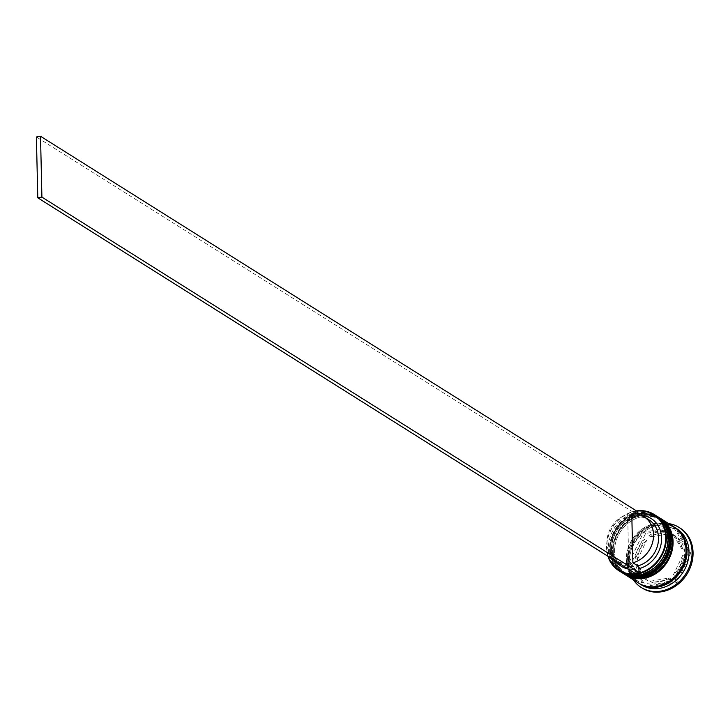 <?xml version="1.0" encoding="UTF-8"?>
<svg xmlns="http://www.w3.org/2000/svg" width="728" height="728" viewBox="0 0 728 728"><rect width="100%" height="100%" fill="white"/><g stroke="black" fill="none" stroke-linecap="round" stroke-linejoin="round"><path stroke-width="0.55" stroke-dasharray="3.64 2.73" d="M636.827 511.147A32.733 28.083 -57.8 0 0 635.535 511.338A32.733 28.083 -57.8 0 0 608.317 556.501M607.944 556.265A33.188 28.483 122.2 0 1 635.726 511.029A33.188 28.483 122.2 0 1 636.454 510.91M639.512 574.246A31.814 27.3 122.2 0 1 621.894 570.98A31.814 27.3 122.2 0 1 611.493 538.966A31.814 27.3 122.2 0 1 638.138 513.832A31.814 27.3 122.2 0 1 655.755 517.108A31.814 27.3 122.2 0 1 666.165 549.112A31.814 27.3 122.2 0 1 639.512 574.246A31.814 27.3 -57.8 0 0 667.467 539.12A31.814 27.3 -57.8 0 0 638.138 513.832A31.814 27.3 -57.8 0 0 610.182 548.967A31.814 27.3 -57.8 0 0 639.512 574.246M655.892 515.57A33.188 28.483 -57.8 0 0 637.51 512.157A33.188 28.483 -57.8 0 0 609.709 538.374A33.188 28.483 -57.8 0 0 620.565 571.762M642.496 576.121A31.814 27.3 122.2 0 1 624.879 572.854A31.814 27.3 122.2 0 1 614.478 540.84A31.814 27.3 122.2 0 1 641.122 515.715A31.814 27.3 122.2 0 1 658.749 518.982A31.814 27.3 122.2 0 1 669.15 550.996A31.814 27.3 122.2 0 1 642.496 576.121A31.814 27.3 -57.8 0 0 670.452 540.995A31.814 27.3 -57.8 0 0 641.122 515.715A31.814 27.3 -57.8 0 0 613.167 550.841A31.814 27.3 -57.8 0 0 642.496 576.121M658.876 517.444A33.188 28.483 -57.8 0 0 640.494 514.032A33.188 28.483 -57.8 0 0 612.694 540.249A33.188 28.483 -57.8 0 0 623.55 573.637M641.459 584.903A33.188 28.483 122.2 0 1 630.612 551.515A33.188 28.483 122.2 0 1 658.412 525.298A33.188 28.483 122.2 0 1 676.794 528.71M633.351 579.807A35.481 30.44 122.2 0 1 631.849 545.818A35.481 30.44 122.2 0 1 659.359 523.75A35.481 30.44 122.2 0 1 668.677 523.605M640.904 575.12A31.814 27.3 122.2 0 1 623.286 571.853A31.814 27.3 122.2 0 1 612.885 539.839A31.814 27.3 122.2 0 1 639.53 514.714A31.814 27.3 122.2 0 1 657.157 517.981A31.814 27.3 122.2 0 1 667.558 549.995A31.814 27.3 122.2 0 1 640.904 575.12A31.814 27.3 122.2 0 1 611.575 549.84A31.814 27.3 122.2 0 1 639.53 514.714A31.814 27.3 122.2 0 1 668.859 539.994A31.814 27.3 122.2 0 1 640.904 575.12M622.258 572.827A33.188 28.483 122.2 0 1 611.757 539.43A33.188 28.483 122.2 0 1 639.503 513.404A33.188 28.483 122.2 0 1 657.584 516.634M643.889 577.004A31.814 27.3 122.2 0 1 626.271 573.728A31.814 27.3 122.2 0 1 615.87 541.723A31.814 27.3 122.2 0 1 642.515 516.589A31.814 27.3 122.2 0 1 660.141 519.856A31.814 27.3 122.2 0 1 670.543 551.87A31.814 27.3 122.2 0 1 643.889 577.004A31.814 27.3 122.2 0 1 614.559 551.715A31.814 27.3 122.2 0 1 642.515 516.589A31.814 27.3 122.2 0 1 671.844 541.869A31.814 27.3 122.2 0 1 643.889 577.004M625.243 574.701A33.188 28.483 122.2 0 1 614.741 541.304A33.188 28.483 122.2 0 1 642.487 515.288A33.188 28.483 122.2 0 1 660.569 518.509M638.474 583.028A33.188 28.483 122.2 0 1 627.627 549.631A33.188 28.483 122.2 0 1 655.428 523.414A33.188 28.483 122.2 0 1 673.81 526.826M638.975 583.328A33.188 28.483 122.2 0 1 628.71 549.931A33.188 28.483 122.2 0 1 656.419 524.042A33.188 28.483 122.2 0 1 674.301 527.145M642.233 588.087A35.481 30.44 122.2 0 1 630.63 552.397A35.481 30.44 122.2 0 1 660.351 524.369A35.481 30.44 122.2 0 1 679.998 528.018M648.939 535.644L650.932 536.9A26.326 22.586 122.2 0 1 660.551 533.069A26.326 22.586 122.2 0 1 670.26 533.579L668.277 532.323L648.939 535.644A26.326 22.586 122.2 0 1 658.558 531.813A26.326 22.586 122.2 0 1 668.277 532.323M628.765 563.472A25.862 22.195 122.2 0 1 616.498 560.56A25.862 22.195 122.2 0 1 607.753 535.626A25.862 22.195 122.2 0 1 627.654 514.56L628.765 563.472L633.733 566.602L634.78 569.405L634.871 573.191M634.78 569.405A28.155 24.161 122.2 0 1 628.282 569.05M615.688 561.133A28.155 24.161 122.2 0 1 633.569 516.125L632.623 517.681L627.654 514.56M637.61 511.638L633.487 512.348L633.569 516.125M637.664 514.205L637.692 515.424A28.155 24.161 122.2 0 1 641.432 515.397M633.733 566.602A25.862 22.195 122.2 0 1 621.475 563.69A25.862 22.195 122.2 0 1 612.73 538.756A25.862 22.195 122.2 0 1 632.623 517.681M645.681 579.433L647.674 580.68A26.326 22.586 122.2 0 1 647.11 580.343A26.326 22.586 122.2 0 1 637.601 564.691L635.617 563.436L645.681 579.433A26.326 22.586 122.2 0 1 645.117 579.088A26.326 22.586 122.2 0 1 635.617 563.436M669.314 577.959L671.298 579.215A26.326 22.586 122.2 0 1 651.97 582.537L649.977 581.281L669.314 577.959A26.326 22.586 122.2 0 1 649.977 581.281M682.755 555.337L684.748 556.583A26.326 22.586 122.2 0 1 675.484 575.903L673.491 574.647L682.755 555.337A26.326 22.586 122.2 0 1 673.491 574.647M672.572 534.179L674.565 535.426A26.326 22.586 122.2 0 1 675.129 535.772A26.326 22.586 122.2 0 1 684.629 551.424L682.636 550.168L672.572 534.179A26.326 22.586 122.2 0 1 673.136 534.516A26.326 22.586 122.2 0 1 682.636 550.168M647.674 580.68L637.601 564.691M671.298 579.215L651.97 582.537M684.748 556.583L675.484 575.903M674.565 535.426L684.629 551.424M650.932 536.9L670.26 533.579M646.864 587.778L631.376 563.163L645.627 533.451L675.375 528.337L690.863 552.943L676.603 582.664L646.864 587.778L644.871 586.522L629.383 561.916L631.376 563.163M629.383 561.916L643.634 532.195L673.382 527.081L688.87 551.697L674.61 581.408L644.871 586.522M674.61 581.408L676.603 582.664M688.87 551.697L690.863 552.943M673.382 527.081L675.375 528.337M643.634 532.195L645.627 533.451M635.499 558.276A26.326 22.586 122.2 0 1 644.762 538.957L635.499 558.276L637.482 559.523A26.326 22.586 122.2 0 1 646.755 540.212L644.762 538.957M637.482 559.523L646.755 540.212M637.692 515.424L636.745 516.971A25.862 22.195 122.2 0 1 649.012 519.892M636.745 516.971L631.777 513.85M633.487 512.348L36.4 136.973M657.084 516.316C651.524 512.903 645.327 511.748 638.501 512.858C611.001 515.961 598.553 559.887 621.758 572.517A33.188 28.483 122.2 0 1 610.91 539.12A33.188 28.483 122.2 0 1 638.711 512.903A33.188 28.483 122.2 0 1 656.483 515.952M657.184 516.38A33.188 28.483 -57.8 0 0 638.911 513.031A33.188 28.483 -57.8 0 0 611.12 539.184A33.188 28.483 -57.8 0 0 621.858 572.581M660.069 518.2C654.508 514.778 648.311 513.622 641.486 514.732C613.986 517.845 601.537 561.761 624.742 574.392A33.188 28.483 122.2 0 1 613.895 541.004A33.188 28.483 122.2 0 1 641.696 514.787A33.188 28.483 122.2 0 1 659.468 517.826M660.169 518.254A33.188 28.483 -57.8 0 0 641.896 514.905A33.188 28.483 -57.8 0 0 614.114 541.059A33.188 28.483 -57.8 0 0 624.842 574.456M643.297 585.367A32.96 28.283 122.2 0 1 628.237 552.616A32.96 28.283 122.2 0 1 656.429 524.26A32.96 28.283 122.2 0 1 678.005 530.166M656.847 586.222A32.96 28.283 -57.8 0 0 685.812 549.831A32.96 28.283 -57.8 0 0 655.428 523.632A32.96 28.283 -57.8 0 0 626.471 560.023A32.96 28.283 -57.8 0 0 656.847 586.222M656.119 525.079C629.756 527.991 617.772 570.515 639.703 582.173L657.157 585.403C683.519 582.491 695.504 539.958 673.573 528.3L656.119 525.079M621.894 570.98L623.286 571.853M624.879 572.854L626.271 573.728M616.498 560.56L621.475 563.69M647.11 580.343L645.117 579.088M675.129 535.772L673.136 534.516M658.749 518.982L660.141 519.856M655.755 517.108L657.157 517.981"/><path stroke-width="1.09" d="M608.317 556.501A32.733 28.083 -57.8 0 0 636.945 573.491A32.733 28.083 -57.8 0 0 665.711 538.038A32.733 28.083 -57.8 0 0 636.827 511.147M636.454 510.91A33.188 28.483 122.2 0 1 654.099 514.441A33.188 28.483 122.2 0 1 664.955 547.829A33.188 28.483 122.2 0 1 637.155 574.046A33.188 28.483 122.2 0 1 618.773 570.634A33.188 28.483 122.2 0 1 607.944 556.265M618.773 570.634L620.565 571.762A33.188 28.483 -57.8 0 0 638.947 575.175A33.188 28.483 -57.8 0 0 666.748 548.957A33.188 28.483 -57.8 0 0 655.892 515.57L654.099 514.441M622.558 573.018L623.55 573.637A33.188 28.483 -57.8 0 0 641.932 577.049A33.188 28.483 -57.8 0 0 669.733 550.832A33.188 28.483 -57.8 0 0 658.876 517.444L657.885 516.816A33.188 28.483 122.2 0 1 668.732 550.213A33.188 28.483 122.2 0 1 640.931 576.43A33.188 28.483 122.2 0 1 622.558 573.018A33.188 28.483 122.2 0 1 622.258 572.827M674.301 527.145A33.188 28.483 122.2 0 1 674.801 527.454L676.794 528.71A33.188 28.483 122.2 0 1 687.641 562.098A33.188 28.483 122.2 0 1 659.841 588.315A33.188 28.483 122.2 0 1 641.459 584.903L639.475 583.647A33.188 28.483 122.2 0 1 638.975 583.328M668.677 523.605A35.481 30.44 122.2 0 1 679.006 527.39A35.481 30.44 122.2 0 1 690.608 563.09A35.481 30.44 122.2 0 1 660.888 591.109A35.481 30.44 122.2 0 1 641.241 587.469A35.481 30.44 122.2 0 1 633.351 579.807M660.569 518.509A33.188 28.483 122.2 0 1 660.869 518.7A33.188 28.483 122.2 0 1 671.716 552.088A33.188 28.483 122.2 0 1 643.916 578.305A33.188 28.483 122.2 0 1 625.543 574.893A33.188 28.483 122.2 0 1 625.243 574.701M660.869 518.7L673.81 526.826A33.188 28.483 122.2 0 1 684.657 560.223A33.188 28.483 122.2 0 1 656.856 586.44A33.188 28.483 122.2 0 1 638.474 583.028L625.543 574.893M674.801 527.454A33.188 28.483 122.2 0 1 685.649 560.842A33.188 28.483 122.2 0 1 657.848 587.059A33.188 28.483 122.2 0 1 639.475 583.647M679.006 527.39L679.998 528.018A35.481 30.44 122.2 0 1 691.6 563.718A35.481 30.44 122.2 0 1 661.879 591.737A35.481 30.44 122.2 0 1 642.233 588.087L641.241 587.469M634.871 573.191L638.993 572.481L41.905 197.106L40.522 136.263L36.4 136.973L37.783 197.816L634.871 573.191M628.282 569.05A28.155 24.161 122.2 0 1 615.688 561.133M40.522 136.263L637.61 511.638L637.664 514.205M641.432 515.397A28.155 24.161 122.2 0 1 661.561 540.058A28.155 24.161 122.2 0 1 638.902 568.705L638.993 572.481M644.034 516.762A25.862 22.195 122.2 0 1 652.779 541.696A25.862 22.195 122.2 0 1 632.887 562.771L631.777 513.85A25.862 22.195 122.2 0 1 644.034 516.762L649.012 519.892A25.862 22.195 122.2 0 1 657.757 544.826A25.862 22.195 122.2 0 1 637.855 565.893L638.902 568.705M632.887 562.771L637.855 565.893M41.905 197.106L37.783 197.816M621.858 572.581A33.188 28.483 -57.8 0 0 621.958 572.636C627.527 576.057 633.715 577.213 640.54 576.103C668.049 572.991 680.489 529.074 657.284 516.443L656.483 515.952A33.188 28.483 122.2 0 1 657.084 516.316A33.188 28.483 122.2 0 1 667.94 549.713A33.188 28.483 122.2 0 1 640.14 575.93A33.188 28.483 122.2 0 1 621.758 572.517L621.958 572.636A33.188 28.483 -57.8 0 0 640.34 576.048A33.188 28.483 -57.8 0 0 668.14 549.831A33.188 28.483 -57.8 0 0 657.284 516.443A33.188 28.483 -57.8 0 0 657.184 516.38M624.842 574.456A33.188 28.483 -57.8 0 0 624.942 574.519C630.512 577.932 636.709 579.088 643.525 577.977C671.034 574.874 683.483 530.949 660.269 518.318L659.468 517.826A33.188 28.483 122.2 0 1 660.069 518.2A33.188 28.483 122.2 0 1 670.925 551.587A33.188 28.483 122.2 0 1 643.124 577.805A33.188 28.483 122.2 0 1 624.742 574.392L624.942 574.519A33.188 28.483 -57.8 0 0 643.325 577.932A33.188 28.483 -57.8 0 0 671.125 551.715A33.188 28.483 -57.8 0 0 660.269 518.318A33.188 28.483 -57.8 0 0 660.169 518.254M678.005 530.166A32.96 28.283 122.2 0 1 684.72 563.099A32.96 28.283 122.2 0 1 657.848 586.85A32.96 28.283 122.2 0 1 643.297 585.367M621.166 572.126L621.758 572.517M624.151 574.01L624.742 574.392"/></g></svg>
